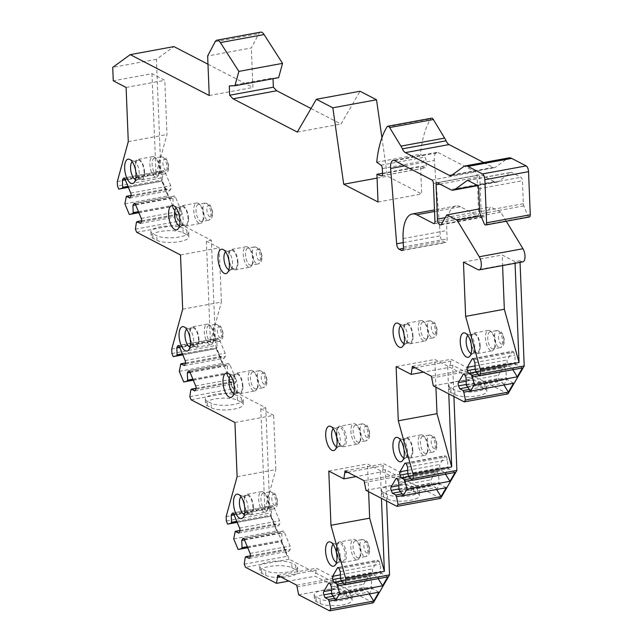 <?xml version="1.0" encoding="UTF-8"?>
<svg xmlns="http://www.w3.org/2000/svg" width="643" height="643" viewBox="0 0 643 643"><rect width="100%" height="100%" fill="white"/><g stroke="black" fill="none" stroke-linecap="round" stroke-linejoin="round"><path stroke-width="0.48" stroke-dasharray="3.21 2.41" d="M342.422 561.588A9.436 4.051 -100.4 0 0 345.034 554.539A9.436 4.051 -100.4 0 0 339.006 543.022A9.436 4.051 -100.4 0 0 336.402 550.07A9.436 4.051 -100.4 0 0 342.422 561.588L337.519 562.488A9.436 4.051 79.6 0 0 338.548 561.934A9.436 4.051 79.6 0 0 340.131 555.448A9.436 4.051 -100.4 0 0 335.26 544.082A9.436 4.051 -100.4 0 0 334.103 543.93A9.436 4.051 -100.4 0 0 333.146 544.42M337.519 562.488A9.436 4.051 79.6 0 1 336.45 562.368M360.184 556.525A8.713 3.737 79.6 0 1 358.633 557.867L365.513 556.605A8.713 3.737 79.6 0 1 359.951 545.971A8.713 3.737 -100.4 0 1 362.355 539.469L366.309 540.819C367.402 540.771 369.998 548.254 369.492 549.299C369.725 553.454 368.399 555.89 365.513 556.605A8.713 3.737 79.6 0 0 367.917 550.103A8.713 3.737 -100.4 0 0 362.355 539.469L355.483 540.731A8.713 3.737 -100.4 0 1 357.412 541.438A8.713 3.737 -100.4 0 1 361.036 551.364A8.713 3.737 79.6 0 1 360.184 556.525L359.292 558.204A10.409 4.461 79.6 0 0 360.305 552.04A10.409 4.461 -100.4 0 0 355.981 540.192A10.409 4.461 -100.4 0 0 353.666 539.348A10.409 4.461 -100.4 0 0 350.789 547.113A10.409 4.461 79.6 0 0 357.436 559.812L343.458 562.384A10.409 4.461 -100.4 0 0 346.336 554.612A10.409 4.461 -100.4 0 0 339.697 541.912A10.409 4.461 -100.4 0 0 336.819 549.685A10.409 4.461 -100.4 0 0 343.458 562.384C340.01 562.713 337.623 558.574 336.289 549.95C336.699 544.259 337.832 541.583 339.697 541.912L353.666 539.348M359.292 558.204A10.409 4.461 79.6 0 1 357.436 559.812M358.633 557.867A8.713 3.737 79.6 0 1 353.071 547.241A8.713 3.737 -100.4 0 1 355.483 540.731M342.542 445.912A9.436 4.051 -100.4 0 0 345.154 438.872A9.436 4.051 -100.4 0 0 339.134 427.354A9.436 4.051 -100.4 0 0 336.522 434.395A9.436 4.051 -100.4 0 0 342.542 445.912L337.639 446.821A9.436 4.051 79.6 0 0 338.668 446.258A9.436 4.051 79.6 0 0 340.251 439.772A9.436 4.051 -100.4 0 0 335.389 428.407A9.436 4.051 -100.4 0 0 334.231 428.254A9.436 4.051 -100.4 0 0 333.267 428.744M337.639 446.821A9.436 4.051 79.6 0 1 336.57 446.7M360.313 440.849A8.713 3.737 79.6 0 1 358.754 442.199L365.634 440.929A8.713 3.737 79.6 0 1 360.072 430.304A8.713 3.737 -100.4 0 1 362.483 423.793L366.43 425.144C367.523 425.103 370.127 432.578 369.612 433.623C369.846 437.779 368.519 440.214 365.634 440.929A8.713 3.737 79.6 0 0 368.045 434.427A8.713 3.737 -100.4 0 0 362.483 423.793L355.603 425.063A8.713 3.737 -100.4 0 1 357.532 425.77A8.713 3.737 -100.4 0 1 361.165 435.689A8.713 3.737 79.6 0 1 360.313 440.849L359.413 442.529A10.409 4.461 79.6 0 0 360.434 436.372A10.409 4.461 -100.4 0 0 356.101 424.517A10.409 4.461 -100.4 0 0 353.787 423.673A10.409 4.461 -100.4 0 0 350.909 431.445A10.409 4.461 79.6 0 0 357.556 444.136L343.579 446.708A10.409 4.461 -100.4 0 0 346.456 438.936A10.409 4.461 -100.4 0 0 339.817 426.245A10.409 4.461 -100.4 0 0 336.94 434.009A10.409 4.461 -100.4 0 0 343.579 446.708C340.131 447.038 337.744 442.898 336.418 434.282C336.819 428.584 337.953 425.907 339.817 426.245L353.787 423.673M359.413 442.529A10.409 4.461 79.6 0 1 357.556 444.136M358.754 442.199A8.713 3.737 79.6 0 1 353.192 431.566A8.713 3.737 -100.4 0 1 355.603 425.063M409.76 457.117A9.436 4.051 79.6 0 1 403.732 445.599A9.436 4.051 -100.4 0 1 406.344 438.55A9.436 4.051 -100.4 0 1 412.364 450.068A9.436 4.051 79.6 0 1 409.76 457.117L404.857 458.017A9.436 4.051 79.6 0 0 405.878 457.462A9.436 4.051 79.6 0 0 407.461 450.968A9.436 4.051 -100.4 0 0 402.598 439.611A9.436 4.051 -100.4 0 0 401.441 439.45A9.436 4.051 -100.4 0 0 400.485 439.949M404.857 458.017A9.436 4.051 79.6 0 1 403.78 457.896M412.806 450.301A10.409 4.461 -100.4 0 0 406.167 437.602A10.409 4.461 -100.4 0 0 403.29 445.366A10.409 4.461 79.6 0 0 409.929 458.065A10.409 4.461 79.6 0 0 412.806 450.301M427.523 452.045A8.713 3.737 79.6 0 1 425.963 453.395L432.843 452.133A8.713 3.737 79.6 0 1 427.282 441.5A8.713 3.737 -100.4 0 1 429.693 434.998L433.647 436.34C434.74 436.3 437.336 443.774 436.83 444.819C437.055 448.983 435.729 451.418 432.843 452.133A8.713 3.737 79.6 0 0 435.255 445.623A8.713 3.737 -100.4 0 0 429.693 434.998L422.813 436.259A8.713 3.737 -100.4 0 1 424.75 436.967A8.713 3.737 -100.4 0 1 428.375 446.893A8.713 3.737 79.6 0 1 427.523 452.045L426.622 453.725A10.409 4.461 79.6 0 0 427.643 447.568A10.409 4.461 -100.4 0 0 423.311 435.713A10.409 4.461 -100.4 0 0 421.004 434.869A10.409 4.461 -100.4 0 0 418.127 442.641A10.409 4.461 79.6 0 0 424.766 455.34L409.929 458.065M426.622 453.725A10.409 4.461 79.6 0 1 424.766 455.34M425.963 453.395A8.713 3.737 79.6 0 1 420.401 442.762A8.713 3.737 -100.4 0 1 422.813 436.259M409.937 342.832A9.436 4.051 79.6 0 1 403.908 331.314A9.436 4.051 -100.4 0 1 406.521 324.265A9.436 4.051 -100.4 0 1 412.549 335.783A9.436 4.051 79.6 0 1 409.937 342.832L405.034 343.732A9.436 4.051 79.6 0 0 406.063 343.177A9.436 4.051 79.6 0 0 407.646 336.683A9.436 4.051 -100.4 0 0 402.775 325.326A9.436 4.051 -100.4 0 0 401.618 325.173A9.436 4.051 -100.4 0 0 400.661 325.663M405.034 343.732A9.436 4.051 79.6 0 1 403.965 343.611M412.991 336.016A10.409 4.461 -100.4 0 0 406.344 323.316A10.409 4.461 -100.4 0 0 403.466 331.089A10.409 4.461 79.6 0 0 410.113 343.788A10.409 4.461 79.6 0 0 412.991 336.016M427.699 337.768A8.713 3.737 79.6 0 1 426.14 339.11L433.02 337.848A8.713 3.737 79.6 0 1 427.466 327.215A8.713 3.737 -100.4 0 1 429.87 320.712L433.824 322.063C434.917 322.014 437.513 329.489 437.007 330.542C437.24 334.698 435.906 337.133 433.02 337.848A8.713 3.737 79.6 0 0 435.432 331.346A8.713 3.737 -100.4 0 0 429.87 320.712L422.99 321.974A8.713 3.737 -100.4 0 1 424.927 322.682A8.713 3.737 -100.4 0 1 428.551 332.608A8.713 3.737 79.6 0 1 427.699 337.768L426.807 339.448A10.409 4.461 79.6 0 0 427.82 333.283A10.409 4.461 -100.4 0 0 423.488 321.436A10.409 4.461 -100.4 0 0 421.181 320.592A10.409 4.461 -100.4 0 0 418.304 328.356A10.409 4.461 79.6 0 0 424.943 341.055L410.113 343.788M426.807 339.448A10.409 4.461 79.6 0 1 424.943 341.055M426.14 339.11A8.713 3.737 79.6 0 1 420.586 328.485A8.713 3.737 -100.4 0 1 422.99 321.974M477.09 352.645A9.436 4.051 79.6 0 1 471.07 341.128A9.436 4.051 -100.4 0 1 473.674 334.079A9.436 4.051 -100.4 0 1 479.702 345.596A9.436 4.051 79.6 0 1 477.09 352.645L472.187 353.546A9.436 4.051 79.6 0 0 473.216 352.983A9.436 4.051 79.6 0 0 474.799 346.497A9.436 4.051 -100.4 0 0 469.937 335.132A9.436 4.051 -100.4 0 0 468.779 334.979A9.436 4.051 -100.4 0 0 467.815 335.477M472.187 353.546A9.436 4.051 79.6 0 1 471.118 353.425M480.144 345.821A10.409 4.461 -100.4 0 0 473.505 333.122A10.409 4.461 -100.4 0 0 470.628 340.894A10.409 4.461 79.6 0 0 477.267 353.594A10.409 4.461 79.6 0 0 480.144 345.821M494.853 347.574A8.713 3.737 79.6 0 1 493.302 348.924L500.182 347.654A8.713 3.737 79.6 0 1 494.62 337.028A8.713 3.737 -100.4 0 1 497.031 330.518L500.977 331.868C502.07 331.828 504.675 339.303 504.16 340.348C504.393 344.503 503.067 346.939 500.182 347.654A8.713 3.737 79.6 0 0 502.585 341.152A8.713 3.737 -100.4 0 0 497.031 330.518L490.151 331.788A8.713 3.737 -100.4 0 1 492.08 332.495A8.713 3.737 -100.4 0 1 495.705 342.422A8.713 3.737 79.6 0 1 494.853 347.574L493.961 349.253A10.409 4.461 79.6 0 0 494.981 343.097A10.409 4.461 -100.4 0 0 490.649 331.241A10.409 4.461 -100.4 0 0 488.334 330.398A10.409 4.461 -100.4 0 0 485.457 338.17A10.409 4.461 79.6 0 0 492.104 350.869L477.267 353.594M493.961 349.253A10.409 4.461 79.6 0 1 492.104 350.869M493.302 348.924A8.713 3.737 79.6 0 1 487.74 338.29A8.713 3.737 -100.4 0 1 490.151 331.788M250.336 513.91A9.436 4.051 79.6 0 1 244.308 502.392A9.436 4.051 -100.4 0 1 246.92 495.343A9.436 4.051 -100.4 0 1 252.948 506.861A9.436 4.051 79.6 0 1 250.336 513.91L245.433 514.81A9.436 4.051 79.6 0 0 246.462 514.255A9.436 4.051 79.6 0 0 248.045 507.761A9.436 4.051 -100.4 0 0 243.175 496.404A9.436 4.051 -100.4 0 0 242.017 496.243A9.436 4.051 -100.4 0 0 241.061 496.742M245.433 514.81A9.436 4.051 79.6 0 1 244.364 514.689M253.39 507.094A10.409 4.461 -100.4 0 0 246.743 494.395A10.409 4.461 -100.4 0 0 243.866 502.159A10.409 4.461 79.6 0 0 250.513 514.858A10.409 4.461 79.6 0 0 253.39 507.094M268.099 508.838A8.713 3.737 79.6 0 1 266.54 510.188L273.42 508.926A8.713 3.737 79.6 0 1 267.866 498.293A8.713 3.737 -100.4 0 1 270.269 491.791L274.223 493.133C275.317 493.093 277.913 500.567 277.406 501.612C277.639 505.776 276.305 508.211 273.42 508.926A8.713 3.737 79.6 0 0 275.831 502.416A8.713 3.737 -100.4 0 0 270.269 491.791L263.389 493.052A8.713 3.737 -100.4 0 1 265.326 493.76A8.713 3.737 -100.4 0 1 268.951 503.686A8.713 3.737 79.6 0 1 268.099 508.838L267.207 510.518A10.409 4.461 79.6 0 0 268.219 504.361A10.409 4.461 -100.4 0 0 263.887 492.506A10.409 4.461 -100.4 0 0 261.58 491.662A10.409 4.461 -100.4 0 0 258.703 499.434A10.409 4.461 79.6 0 0 265.342 512.133L250.513 514.858M267.207 510.518A10.409 4.461 79.6 0 1 265.342 512.133M266.54 510.188A8.713 3.737 79.6 0 1 260.986 499.555A8.713 3.737 -100.4 0 1 263.389 493.052M239.831 392.736A9.436 4.051 79.6 0 1 233.811 381.219A9.436 4.051 -100.4 0 1 236.415 374.17A9.436 4.051 -100.4 0 1 242.443 385.687A9.436 4.051 79.6 0 1 239.831 392.736L234.928 393.637A9.436 4.051 79.6 0 0 235.957 393.074A9.436 4.051 79.6 0 0 237.54 386.588A9.436 4.051 -100.4 0 0 232.67 375.223A9.436 4.051 -100.4 0 0 231.52 375.07A9.436 4.051 -100.4 0 0 230.556 375.568M234.928 393.637A9.436 4.051 79.6 0 1 233.859 393.516M242.885 385.913A10.409 4.461 -100.4 0 0 236.246 373.213A10.409 4.461 -100.4 0 0 233.369 380.986A10.409 4.461 79.6 0 0 240.008 393.685A10.409 4.461 79.6 0 0 242.885 385.913M257.594 387.665A8.713 3.737 79.6 0 1 256.043 389.015L262.923 387.745A8.713 3.737 79.6 0 1 257.361 377.119A8.713 3.737 -100.4 0 1 259.772 370.609L263.718 371.959C264.812 371.919 267.416 379.394 266.901 380.439C267.134 384.594 265.808 387.03 262.923 387.745A8.713 3.737 79.6 0 0 265.326 381.243A8.713 3.737 -100.4 0 0 259.772 370.609L252.892 371.879A8.713 3.737 -100.4 0 1 254.821 372.586A8.713 3.737 -100.4 0 1 258.446 382.513A8.713 3.737 79.6 0 1 257.594 387.665L256.702 389.345A10.409 4.461 79.6 0 0 257.722 383.188A10.409 4.461 -100.4 0 0 253.39 371.332A10.409 4.461 -100.4 0 0 251.075 370.489A10.409 4.461 -100.4 0 0 248.198 378.261A10.409 4.461 79.6 0 0 254.845 390.96L240.008 393.685M256.702 389.345A10.409 4.461 79.6 0 1 254.845 390.96M256.043 389.015A8.713 3.737 79.6 0 1 250.481 378.381A8.713 3.737 -100.4 0 1 252.892 371.879M195.922 346.392A9.436 4.051 79.6 0 1 189.894 334.874A9.436 4.051 -100.4 0 1 192.506 327.834A9.436 4.051 -100.4 0 1 198.526 339.343A9.436 4.051 79.6 0 1 195.922 346.392L191.019 347.292A9.436 4.051 79.6 0 0 192.048 346.738A9.436 4.051 79.6 0 0 193.631 340.251A9.436 4.051 -100.4 0 0 188.761 328.886A9.436 4.051 -100.4 0 0 187.603 328.734A9.436 4.051 -100.4 0 0 186.647 329.224M191.019 347.292A9.436 4.051 79.6 0 1 189.942 347.172M198.968 339.576A10.409 4.461 -100.4 0 0 192.329 326.877A10.409 4.461 -100.4 0 0 189.452 334.649A10.409 4.461 79.6 0 0 196.091 347.349A10.409 4.461 79.6 0 0 198.968 339.576M213.685 341.329A8.713 3.737 79.6 0 1 212.126 342.679L219.006 341.409A8.713 3.737 79.6 0 1 213.444 330.775A8.713 3.737 -100.4 0 1 215.855 324.273L219.81 325.623C220.903 325.575 223.499 333.058 222.992 334.103C223.217 338.258 221.891 340.694 219.006 341.409A8.713 3.737 79.6 0 0 221.417 334.907A8.713 3.737 -100.4 0 0 215.855 324.273L208.975 325.543A8.713 3.737 -100.4 0 1 210.912 326.242A8.713 3.737 -100.4 0 1 214.537 336.168A8.713 3.737 79.6 0 1 213.685 341.329L212.785 343.008A10.409 4.461 79.6 0 0 213.806 336.852A10.409 4.461 -100.4 0 0 209.473 324.996A10.409 4.461 -100.4 0 0 207.167 324.152A10.409 4.461 -100.4 0 0 204.289 331.917A10.409 4.461 79.6 0 0 210.928 344.616L196.091 347.349M212.785 343.008A10.409 4.461 79.6 0 1 210.928 344.616M212.126 342.679A8.713 3.737 79.6 0 1 206.564 332.045A8.713 3.737 -100.4 0 1 208.975 325.543M234.864 268.975A9.436 4.051 79.6 0 1 228.836 257.457A9.436 4.051 -100.4 0 1 231.448 250.408A9.436 4.051 -100.4 0 1 237.468 261.926A9.436 4.051 79.6 0 1 234.864 268.975L229.961 269.875A9.436 4.051 79.6 0 0 230.99 269.321A9.436 4.051 79.6 0 0 232.573 262.826A9.436 4.051 -100.4 0 0 227.702 251.469A9.436 4.051 -100.4 0 0 226.545 251.317A9.436 4.051 -100.4 0 0 225.589 251.807M229.961 269.875A9.436 4.051 79.6 0 1 228.884 269.755M237.918 262.159A10.409 4.461 -100.4 0 0 231.271 249.46A10.409 4.461 -100.4 0 0 228.394 257.232A10.409 4.461 79.6 0 0 235.041 269.923A10.409 4.461 79.6 0 0 237.918 262.159M252.627 263.911A8.713 3.737 79.6 0 1 251.067 265.254L257.947 263.992A8.713 3.737 79.6 0 1 252.386 253.358A8.713 3.737 -100.4 0 1 254.797 246.856L258.751 248.206C259.844 248.158 262.44 255.633 261.934 256.686C262.159 260.841 260.833 263.276 257.947 263.992A8.713 3.737 79.6 0 0 260.359 257.489A8.713 3.737 -100.4 0 0 254.797 246.856L247.917 248.118A8.713 3.737 -100.4 0 1 249.854 248.825A8.713 3.737 -100.4 0 1 253.479 258.751A8.713 3.737 79.6 0 1 252.627 263.911L251.726 265.591A10.409 4.461 79.6 0 0 252.747 259.426A10.409 4.461 -100.4 0 0 248.415 247.579A10.409 4.461 -100.4 0 0 246.108 246.735A10.409 4.461 -100.4 0 0 243.231 254.499A10.409 4.461 79.6 0 0 249.87 267.199L235.041 269.923M251.726 265.591A10.409 4.461 79.6 0 1 249.87 267.199M251.067 265.254A8.713 3.737 79.6 0 1 245.513 254.628A8.713 3.737 -100.4 0 1 247.917 248.118M185.417 225.219A9.436 4.051 79.6 0 1 179.397 213.701A9.436 4.051 -100.4 0 1 182.001 206.652A9.436 4.051 -100.4 0 1 188.029 218.17A9.436 4.051 79.6 0 1 185.417 225.219L180.514 226.119A9.436 4.051 79.6 0 0 181.543 225.564A9.436 4.051 79.6 0 0 183.126 219.07A9.436 4.051 -100.4 0 0 178.256 207.713A9.436 4.051 -100.4 0 0 177.098 207.552A9.436 4.051 -100.4 0 0 176.142 208.051M180.514 226.119A9.436 4.051 79.6 0 1 179.445 225.998M188.471 218.403A10.409 4.461 -100.4 0 0 181.824 205.704A10.409 4.461 -100.4 0 0 178.947 213.476A10.409 4.461 79.6 0 0 185.594 226.167A10.409 4.461 79.6 0 0 188.471 218.403M203.18 220.155A8.713 3.737 79.6 0 1 201.629 221.497L208.501 220.236A8.713 3.737 79.6 0 1 202.947 209.602A8.713 3.737 -100.4 0 1 205.35 203.1L209.305 204.45C210.398 204.402 212.994 211.877 212.487 212.929C212.72 217.085 211.394 219.52 208.501 220.236A8.713 3.737 79.6 0 0 210.912 213.733A8.713 3.737 -100.4 0 0 205.35 203.1L198.47 204.361A8.713 3.737 -100.4 0 1 200.407 205.069A8.713 3.737 -100.4 0 1 204.032 214.995A8.713 3.737 79.6 0 1 203.18 220.155L202.288 221.835A10.409 4.461 79.6 0 0 203.301 215.67A10.409 4.461 -100.4 0 0 198.976 203.815A10.409 4.461 -100.4 0 0 196.662 202.971A10.409 4.461 -100.4 0 0 193.784 210.743A10.409 4.461 79.6 0 0 200.423 223.442L185.594 226.167M202.288 221.835A10.409 4.461 79.6 0 1 200.423 223.442M201.629 221.497A8.713 3.737 79.6 0 1 196.067 210.872A8.713 3.737 -100.4 0 1 198.47 204.361M141.508 178.883A9.436 4.051 79.6 0 1 135.48 167.365A9.436 4.051 -100.4 0 1 138.092 160.316A9.436 4.051 -100.4 0 1 144.112 171.834A9.436 4.051 79.6 0 1 141.508 178.883L136.605 179.783A9.436 4.051 79.6 0 0 137.626 179.228A9.436 4.051 79.6 0 0 139.209 172.734A9.436 4.051 -100.4 0 0 134.347 161.369A9.436 4.051 -100.4 0 0 133.189 161.216A9.436 4.051 -100.4 0 0 132.233 161.714M136.605 179.783A9.436 4.051 79.6 0 1 135.528 179.662M144.554 172.059A10.409 4.461 -100.4 0 0 137.915 159.368A10.409 4.461 -100.4 0 0 135.038 167.132A10.409 4.461 79.6 0 0 141.677 179.831A10.409 4.461 79.6 0 0 144.554 172.059M159.271 173.811A8.713 3.737 79.6 0 1 157.712 175.161L164.592 173.899A8.713 3.737 79.6 0 1 159.03 163.266A8.713 3.737 -100.4 0 1 161.441 156.763L165.396 158.106C166.481 158.065 169.085 165.54 168.57 166.585C168.804 170.749 167.477 173.184 164.592 173.899A8.713 3.737 79.6 0 0 167.003 167.389A8.713 3.737 -100.4 0 0 161.441 156.763L154.561 158.025A8.713 3.737 -100.4 0 1 156.498 158.733A8.713 3.737 -100.4 0 1 160.123 168.659A8.713 3.737 79.6 0 1 159.271 173.811L158.371 175.491A10.409 4.461 79.6 0 0 159.392 169.334A10.409 4.461 -100.4 0 0 155.059 157.479A10.409 4.461 -100.4 0 0 152.753 156.635A10.409 4.461 -100.4 0 0 149.875 164.407A10.409 4.461 79.6 0 0 156.514 177.106L141.677 179.831M158.371 175.491A10.409 4.461 79.6 0 1 156.514 177.106M157.712 175.161A8.713 3.737 79.6 0 1 152.15 164.528A8.713 3.737 -100.4 0 1 154.561 158.025M434.547 211.475L460.372 206.724L477.419 215.55A2.902 1.246 -100.4 0 0 477.829 215.63A2.902 1.246 -100.4 0 0 478.633 213.46L477.106 175.451A2.902 1.246 -100.4 0 0 475.667 171.978L438.301 152.632A9.677 4.155 -100.4 0 0 436.927 152.383A9.677 4.155 -100.4 0 0 434.298 160.428L440.342 235.78A4.839 2.074 -100.4 0 0 442.714 241.157L445.117 242.395A4.839 2.074 79.6 0 0 445.808 242.524L402.116 250.561M460.372 206.724A32.914 14.114 -100.4 0 0 455.871 205.969A32.914 14.114 -100.4 0 0 446.772 230.564L447.118 238.899A4.839 2.074 79.6 0 1 445.808 242.524M381.926 137.715L387.399 176.206L421.712 193.969L420.602 166.288L425.111 167.807A2.902 1.246 -100.4 0 0 425.409 167.831A2.902 1.246 -100.4 0 0 426.213 165.661L426.004 160.565A2.902 1.246 -100.4 0 0 424.685 157.165L420.393 154.183A96.796 41.522 -100.4 0 1 430.722 118.81A4.839 2.074 -100.4 0 1 431.509 118.199M311.003 108.506L340.999 124.035L360.056 91.242M278.62 77.682L272.994 77.932L273.026 78.711M260.584 32.15A9.677 4.155 -100.4 0 0 258.848 33.669L251.325 47.952L207.641 55.981M207.97 64.22L252.916 87.488L251.325 47.952M373.318 602.812L289.205 559.257L270.004 513.01L265.776 407.791L234.791 391.748L215.59 345.5L211.362 240.281L180.37 224.23L161.176 177.982L156.41 59.325L173.931 46.593M440.656 498.341L385.318 469.687L386.572 500.993M507.994 393.87L452.648 365.216L453.91 396.522M522.847 261.854A7.74 3.319 -100.4 0 1 521.746 261.653L519.986 260.736L520.05 262.368M529.478 216.948A2.902 1.246 79.6 0 1 529.06 216.876L528.723 216.699A2.902 1.246 79.6 0 1 527.75 215.397L523.796 205.873A2.902 1.246 79.6 0 1 523.33 203.702L522.405 180.747A2.902 1.246 -100.4 0 0 520.967 177.283L511.587 172.42A2.902 1.246 -100.4 0 0 511.169 172.348A2.902 1.246 -100.4 0 0 510.936 172.453L498.606 181.406A19.362 8.303 79.6 0 1 497.039 182.098A19.362 8.303 79.6 0 1 494.282 181.599L480.98 174.711A2.902 1.246 -100.4 0 0 480.57 174.639A2.902 1.246 -100.4 0 0 479.766 176.801L481.141 211.041A4.839 2.074 -100.4 0 0 484.227 216.948A4.839 2.074 -100.4 0 0 485.047 216.273L490.521 206.861L500.776 212.174L506.266 221.216M483.705 162.526L493.141 167.413A9.677 4.155 -100.4 0 0 494.523 167.662A9.677 4.155 -100.4 0 0 495.303 167.317L507.327 158.58A19.362 8.303 79.6 0 1 508.902 157.889M376.71 162.213L420.393 154.183M382.505 173.288L420.602 166.288M378.028 202.006L421.712 193.969M377.063 178.103L387.399 176.206M297.315 132.072L340.999 124.035M229.31 85.969L272.994 77.932M209.232 95.526L252.916 87.488M156.41 59.325L112.726 67.354M151.957 73.68L156.008 174.454L166.979 134.532L164.801 80.327L151.957 73.68L113.264 80.801M117.307 181.567L156.008 174.454M161.176 177.982L117.492 186.02M126.1 87.448L164.801 80.327M128.278 141.653L166.979 134.532M124.879 203.823L167.879 195.914L161.771 181.205L128.367 187.346M138.888 212.696L172.292 206.548L178.4 221.264L172.621 206.266L172.292 206.548M135.4 229.173L178.4 221.264M136.686 232.268L180.37 224.23M167.879 195.914L162.1 180.916L161.771 181.205M125.843 197.264L165.83 189.91L166.408 188.921L169.848 190.706L170.853 188.978A2.419 1.037 -100.4 0 0 170.725 185.706L164.954 171.802A2.419 1.037 -100.4 0 0 163.796 170.66A2.419 1.037 -100.4 0 0 163.386 170.99L162.382 172.718L162.671 179.927L162.1 180.916L128.278 187.137M127.933 186.317L162.671 179.927M125.136 179.574L162.382 172.718M129.862 198.06L169.848 190.706M131.116 195.416L166.408 188.921M138.8 212.487L172.621 206.266L173.192 205.278L172.903 198.068L173.907 196.34A2.419 1.037 -100.4 0 1 174.317 196.002L134.331 203.357M136.364 222.615L176.351 215.26L176.929 214.272L180.37 216.056L181.374 214.328A2.419 1.037 -100.4 0 0 181.246 211.049L175.475 197.152A2.419 1.037 -100.4 0 0 174.317 196.002M138.454 211.668L173.192 205.278M135.657 204.916L172.903 198.068M140.383 223.41L180.37 216.056M141.637 220.758L176.929 214.272M180.514 254.958L219.215 247.844L206.379 241.197L211.362 240.281M187.049 234.808A16.943 4.831 177.7 0 1 188.921 236.897A16.943 4.831 177.7 0 1 176.078 242.122A16.943 4.831 177.7 0 1 156.948 240.345L152.97 238.28A16.943 4.831 177.7 0 1 151.089 236.198A16.943 4.831 177.7 0 1 163.933 230.974A16.943 4.831 177.7 0 1 183.062 232.75L187.049 234.808L186.864 230.178A16.943 4.831 177.7 0 1 188.737 232.26A16.943 4.831 177.7 0 1 175.893 237.484A16.943 4.831 177.7 0 1 156.763 235.708L152.777 233.65A16.943 4.831 177.7 0 1 150.904 231.56A16.943 4.831 177.7 0 1 163.748 226.336A16.943 4.831 177.7 0 1 182.877 228.112L186.864 230.178M182.692 309.195L221.393 302.073L219.215 247.844M171.729 349.109L210.422 341.988L221.393 302.073M206.379 241.197L210.422 341.988M171.906 353.529L215.59 345.5M179.293 371.341L222.293 363.432L216.185 348.723L182.781 354.864M193.302 380.206L226.706 374.065L232.814 388.774L227.035 373.776L226.706 374.065M189.814 396.683L232.814 388.774M191.1 399.777L234.791 391.748M222.293 363.432L220.252 357.428L216.514 348.434L216.185 348.723M180.257 364.782L220.252 357.428L220.822 356.439L224.262 358.223L225.267 356.495A2.419 1.037 -100.4 0 0 225.138 353.216L219.367 339.319A2.419 1.037 -100.4 0 0 218.21 338.17A2.419 1.037 -100.4 0 0 217.8 338.507L216.795 340.235L217.085 347.445L216.514 348.434L182.692 354.655M182.355 353.835L217.085 347.445M179.55 347.083L216.795 340.235M184.276 365.578L224.262 358.223M185.53 362.925L220.822 356.439M193.213 379.997L227.035 373.776L227.606 372.787L227.317 365.578L228.321 363.85A2.419 1.037 -100.4 0 1 228.731 363.52L188.745 370.874M190.778 390.124L230.765 382.77L231.343 381.781L234.783 383.566L235.788 381.838A2.419 1.037 -100.4 0 0 235.659 378.566L229.889 364.661A2.419 1.037 -100.4 0 0 228.731 363.52M192.876 379.177L227.606 372.787M190.071 372.434L227.317 365.578M194.797 390.92L234.783 383.566M196.051 388.276L231.343 381.781M234.928 422.475L273.629 415.362L260.793 408.707L265.776 407.791M241.463 402.325A16.943 4.831 177.7 0 1 243.343 404.415A16.943 4.831 177.7 0 1 230.491 409.631A16.943 4.831 177.7 0 1 211.362 407.863L207.384 405.797A16.943 4.831 177.7 0 1 205.503 403.708A16.943 4.831 177.7 0 1 218.347 398.491A16.943 4.831 177.7 0 1 237.476 400.259L241.463 402.325L241.278 397.687A16.943 4.831 177.7 0 1 243.15 399.777A16.943 4.831 177.7 0 1 230.307 404.994A16.943 4.831 177.7 0 1 211.177 403.225L207.199 401.16A16.943 4.831 177.7 0 1 205.318 399.07A16.943 4.831 177.7 0 1 218.162 393.854A16.943 4.831 177.7 0 1 237.291 395.622L241.278 397.687M237.106 476.704L275.807 469.591L273.629 415.362M226.143 516.618L264.836 509.505L275.807 469.591M260.793 408.707L264.836 509.505M226.32 521.047L270.004 513.01M233.714 538.85L276.707 530.949L270.599 516.233L237.195 522.373M247.716 547.723L281.12 541.583L287.228 556.291L285.187 550.287L281.449 541.293L281.12 541.583M244.236 564.2L287.228 556.291M289.205 559.257L245.522 567.295M276.707 530.949L274.665 524.937L270.928 515.943L270.599 516.233M234.671 532.291L274.665 524.937L275.236 523.949L278.676 525.733L279.681 524.005A2.419 1.037 -100.4 0 0 279.552 520.734L273.781 506.829A2.419 1.037 -100.4 0 0 272.624 505.687A2.419 1.037 -100.4 0 0 272.214 506.025L271.217 507.745L271.507 514.955L270.928 515.943L237.106 522.164M236.769 521.344L271.507 514.955M233.964 514.601L271.217 507.745M238.69 533.087L278.676 525.733M239.943 530.443L275.236 523.949M247.627 547.514L281.449 541.293L282.028 540.305L281.738 533.095L282.735 531.367A2.419 1.037 -100.4 0 1 283.145 531.03L243.158 538.384M245.192 557.642L285.187 550.287L285.757 549.299L289.197 551.083L290.202 549.355A2.419 1.037 -100.4 0 0 290.073 546.076L284.302 532.179A2.419 1.037 -100.4 0 0 283.145 531.03M247.29 546.695L282.028 540.305M244.485 539.943L281.738 533.095M249.211 558.437L289.197 551.083M250.465 555.785L285.757 549.299M298.649 594.807L337.342 587.686L315.207 576.224L288.803 581.079M350.339 598.038A16.943 4.831 177.7 0 1 352.211 600.12A16.943 4.831 177.7 0 1 339.367 605.344A16.943 4.831 177.7 0 1 320.238 603.568L316.252 601.51A16.943 4.831 177.7 0 1 314.379 599.421A16.943 4.831 177.7 0 1 327.223 594.196A16.943 4.831 177.7 0 1 346.352 595.973L350.339 598.038L350.146 593.401A16.943 4.831 177.7 0 1 352.026 595.49A16.943 4.831 177.7 0 1 339.183 600.707A16.943 4.831 177.7 0 1 320.053 598.938L316.067 596.873A16.943 4.831 177.7 0 1 314.186 594.783A16.943 4.831 177.7 0 1 327.038 589.567A16.943 4.831 177.7 0 1 346.167 591.335L350.146 593.401M295.876 569.835A16.943 4.831 177.7 0 1 297.757 571.924A16.943 4.831 177.7 0 1 284.913 577.149A16.943 4.831 177.7 0 1 265.784 575.372L261.797 573.307A16.943 4.831 177.7 0 1 259.917 571.225A16.943 4.831 177.7 0 1 272.769 566.001A16.943 4.831 177.7 0 1 291.898 567.777L295.876 569.835L295.692 565.205A16.943 4.831 177.7 0 1 297.572 567.295A16.943 4.831 177.7 0 1 284.72 572.511A16.943 4.831 177.7 0 1 265.591 570.735L261.613 568.677A16.943 4.831 177.7 0 1 259.732 566.587A16.943 4.831 177.7 0 1 272.576 561.371A16.943 4.831 177.7 0 1 291.705 563.139L295.692 565.205M337.342 587.686L335.437 578.081L316.404 568.219L315.207 576.224M280.364 576.715L316.477 570.076M277.704 575.34L316.404 568.219M296.744 585.194L335.437 578.081M296.817 587.035L335.517 579.922M378.88 592.195L372.321 588.345L369.283 593.955M332.335 595.699L372.321 588.345L371.646 586.705L371.349 579.496L370.167 576.634A2.419 1.037 -100.4 0 0 369.01 575.485A2.419 1.037 -100.4 0 0 368.6 575.823L363.729 584.214A2.419 1.037 -100.4 0 0 363.858 587.493L365.047 590.354L368.487 592.131L369.17 593.77L335.734 599.919M334.497 598.384L368.487 592.131M332.801 596.278L365.047 590.354M331.362 586.85L371.349 579.496M331.651 594.06L371.646 586.705M344.624 584.624L378.172 578.66M387.769 576.9L381.211 573.05L378.052 578.475L377.377 576.835L373.937 575.059L372.747 572.198A2.419 1.037 -100.4 0 1 372.61 568.918L377.489 560.527A2.419 1.037 -100.4 0 1 377.899 560.19L337.913 567.544M341.224 580.404L381.211 573.05L380.527 571.41L380.238 564.2L379.057 561.339A2.419 1.037 -100.4 0 0 377.899 560.19M343.386 583.088L377.377 576.835M341.69 580.983L373.937 575.059M340.251 571.555L380.238 564.2M340.541 578.764L380.527 571.41M385.318 469.687L380.326 470.604L381.444 498.333M368.6 491.686L367.491 463.957L380.326 470.604M328.79 471.07L367.491 463.957M365.98 490.328L404.68 483.214L382.545 471.753L356.142 476.608M417.669 493.559A16.943 4.831 177.7 0 1 419.549 495.649A16.943 4.831 177.7 0 1 406.697 500.865A16.943 4.831 177.7 0 1 387.568 499.097L383.59 497.031A16.943 4.831 177.7 0 1 381.709 494.941A16.943 4.831 177.7 0 1 394.553 489.725A16.943 4.831 177.7 0 1 413.682 491.493L417.669 493.559L417.484 488.921A16.943 4.831 177.7 0 1 419.357 491.011A16.943 4.831 177.7 0 1 406.513 496.235A16.943 4.831 177.7 0 1 387.383 494.459L383.397 492.393A16.943 4.831 177.7 0 1 381.524 490.312A16.943 4.831 177.7 0 1 394.368 485.087A16.943 4.831 177.7 0 1 413.497 486.864L417.484 488.921M404.68 483.214L402.775 473.602L383.734 463.74L382.545 471.753M347.702 472.235L383.815 465.596M345.042 470.861L383.734 463.74M364.075 480.715L402.775 473.602M364.147 482.571L402.848 475.45M446.21 487.724L439.659 483.866L436.621 489.484M399.665 491.22L439.659 483.866L438.976 482.234L438.687 475.024L437.497 472.163A2.419 1.037 -100.4 0 0 436.348 471.014A2.419 1.037 -100.4 0 0 435.938 471.351L431.059 479.742A2.419 1.037 -100.4 0 0 431.188 483.014L432.377 485.875L435.825 487.659L436.501 489.299L403.065 495.448M401.835 493.912L435.825 487.659M400.139 491.807L432.377 485.875M398.7 482.379L438.687 475.024M398.99 489.588L438.976 482.234M411.954 480.152L445.511 474.188M455.099 472.428L448.541 468.57L445.39 474.004L444.715 472.364L441.267 470.58L440.077 467.718A2.419 1.037 -100.4 0 1 439.949 464.439L444.819 456.056A2.419 1.037 -100.4 0 1 445.237 455.718L405.243 463.073M408.554 475.924L448.541 468.57L447.866 466.939L447.576 459.729L446.387 456.868A2.419 1.037 -100.4 0 0 445.237 455.718M410.724 478.617L444.715 472.364M409.028 476.511L441.267 470.58M407.59 467.083L447.576 459.729M407.879 474.293L447.866 466.939M452.648 365.216L447.665 366.132L448.774 393.862M447.665 366.132L434.821 359.485L435.938 387.215M396.128 366.598L434.821 359.485M433.31 385.856L472.01 378.735L449.875 367.282L423.472 372.136M485.007 389.087A16.943 4.831 177.7 0 1 486.88 391.177A16.943 4.831 177.7 0 1 474.036 396.393A16.943 4.831 177.7 0 1 454.906 394.625L450.92 392.56A16.943 4.831 177.7 0 1 449.047 390.47A16.943 4.831 177.7 0 1 461.891 385.253A16.943 4.831 177.7 0 1 481.02 387.022L485.007 389.087L484.822 384.45A16.943 4.831 177.7 0 1 486.695 386.539A16.943 4.831 177.7 0 1 473.851 391.756A16.943 4.831 177.7 0 1 454.722 389.988L450.735 387.922A16.943 4.831 177.7 0 1 448.862 385.832A16.943 4.831 177.7 0 1 461.706 380.616A16.943 4.831 177.7 0 1 480.835 382.384L484.822 384.45M472.01 378.735L470.105 369.13L451.073 359.276L449.875 367.282M415.032 367.764L451.145 361.125M412.372 366.389L451.073 359.276M431.413 376.243L470.105 369.13M431.485 378.1L470.186 370.987M513.548 383.244L506.989 379.394L503.951 385.012M467.003 386.748L506.989 379.394L506.314 377.762L506.025 370.545L504.835 367.683A2.419 1.037 -100.4 0 0 503.678 366.542A2.419 1.037 -100.4 0 0 503.268 366.88L498.397 375.263A2.419 1.037 -100.4 0 0 498.526 378.542L499.715 381.403L503.156 383.188L503.839 384.819L470.403 390.968M469.165 389.441L503.156 383.188M467.469 387.335L499.715 381.403M466.03 377.899L506.025 370.545M466.32 385.117L506.314 377.762M479.292 375.673L512.841 369.717M522.438 367.949L515.879 364.099L512.728 369.524L512.045 367.892L508.605 366.108L507.415 363.247A2.419 1.037 -100.4 0 1 507.287 359.967L512.158 351.584A2.419 1.037 -100.4 0 1 512.567 351.247L472.581 358.601M475.892 371.453L515.879 364.099L515.204 362.467L514.914 355.249L513.725 352.388A2.419 1.037 -100.4 0 0 512.567 351.247M478.054 374.146L512.045 367.892M476.359 372.04L508.605 366.108M474.92 362.604L514.914 355.249M475.209 369.821L515.204 362.467M519.986 260.736L514.995 261.661L515.059 263.284M514.995 261.661L502.159 255.006L502.585 265.583M463.458 262.127L502.159 255.006M480.908 215.831L500.776 212.174M479.525 208.887L490.521 206.861M369.17 548.937A5.811 2.492 79.6 0 1 366.735 553.125A5.811 2.492 79.6 0 1 363.858 546.188A5.811 2.492 -100.4 0 1 366.293 542.001A5.811 2.492 -100.4 0 1 369.17 548.937M369.291 433.261A5.811 2.492 79.6 0 1 366.864 437.449A5.811 2.492 79.6 0 1 363.978 430.513A5.811 2.492 -100.4 0 1 366.414 426.325A5.811 2.492 -100.4 0 1 369.291 433.261M436.509 444.466A5.811 2.492 79.6 0 1 434.073 448.653A5.811 2.492 79.6 0 1 431.196 441.717A5.811 2.492 -100.4 0 1 433.623 437.529A5.811 2.492 -100.4 0 1 436.509 444.466M436.685 330.18A5.811 2.492 79.6 0 1 434.25 334.368A5.811 2.492 79.6 0 1 431.373 327.432A5.811 2.492 -100.4 0 1 433.808 323.244A5.811 2.492 -100.4 0 1 436.685 330.18M503.839 339.994A5.811 2.492 79.6 0 1 501.403 344.174A5.811 2.492 79.6 0 1 498.526 337.237A5.811 2.492 -100.4 0 1 500.961 333.05A5.811 2.492 -100.4 0 1 503.839 339.994M277.085 501.259A5.811 2.492 79.6 0 1 274.649 505.446A5.811 2.492 79.6 0 1 271.772 498.51A5.811 2.492 -100.4 0 1 274.207 494.322A5.811 2.492 -100.4 0 1 277.085 501.259M266.58 380.085A5.811 2.492 79.6 0 1 264.144 384.265A5.811 2.492 79.6 0 1 261.267 377.328A5.811 2.492 -100.4 0 1 263.702 373.141A5.811 2.492 -100.4 0 1 266.58 380.085M222.671 333.741A5.811 2.492 79.6 0 1 220.236 337.929A5.811 2.492 79.6 0 1 217.358 330.992A5.811 2.492 -100.4 0 1 219.785 326.805A5.811 2.492 -100.4 0 1 222.671 333.741M261.613 256.324A5.811 2.492 79.6 0 1 259.177 260.511A5.811 2.492 79.6 0 1 256.3 253.575A5.811 2.492 -100.4 0 1 258.727 249.388A5.811 2.492 -100.4 0 1 261.613 256.324M212.166 212.568A5.811 2.492 79.6 0 1 209.731 216.755A5.811 2.492 79.6 0 1 206.853 209.819A5.811 2.492 -100.4 0 1 209.288 205.631A5.811 2.492 -100.4 0 1 212.166 212.568M168.249 166.232A5.811 2.492 79.6 0 1 165.822 170.419A5.811 2.492 79.6 0 1 162.936 163.475A5.811 2.492 -100.4 0 1 165.372 159.295A5.811 2.492 -100.4 0 1 168.249 166.232M434.949 221.489L478.633 213.46M433.422 183.488L477.106 175.451M434.507 223.442L477.419 215.55M403.089 238.601L446.772 230.564M403.434 246.928L447.118 238.899M402.719 250.191L445.117 242.395M380.994 165.203L424.685 157.165M382.32 168.595L426.004 160.565M382.521 173.698L426.213 165.661M381.99 175.74L425.111 167.807M215.164 41.707L258.848 33.669M124.316 178.175L163.386 170.99M124.967 179.156L164.954 171.802M130.73 193.061L170.725 185.706M130.867 196.332L170.853 188.978M134.837 203.526L173.907 196.34M135.488 204.506L175.475 197.152M141.251 218.403L181.246 211.049M141.388 221.682L181.374 214.328M178.73 345.693L217.8 338.507M179.381 346.673L219.367 339.319M185.152 360.57L225.138 353.216M185.28 363.85L225.267 356.495M189.251 371.035L228.321 363.85M189.902 372.016L229.889 364.661M195.673 385.913L235.659 378.566M195.802 389.192L235.788 381.838M233.144 513.21L272.214 506.025M233.795 514.183L273.781 506.829M239.566 528.088L279.552 520.734M239.694 531.359L279.681 524.005M243.665 538.553L282.735 531.367M244.316 539.533L284.302 532.179M250.087 553.43L290.073 546.076M250.215 556.709L290.202 549.355M320.238 603.568L320.053 598.938M346.352 595.973L346.167 591.335M316.252 601.51L316.067 596.873M265.784 575.372L265.591 570.735M291.898 567.777L291.705 563.139M261.797 573.307L261.613 568.677M331.627 593.417L363.858 587.493M331.499 590.137L363.729 584.214M329.521 583.008L368.6 575.823M330.172 583.989L370.167 576.634M340.517 578.121L372.747 572.198M340.388 574.842L372.61 568.918M338.411 567.713L377.489 560.527M339.062 568.693L379.057 561.339M387.568 499.097L387.383 494.459M413.682 491.493L413.497 486.864M383.59 497.031L383.397 492.393M398.965 488.945L431.188 483.014M398.829 485.666L431.059 479.742M396.86 478.537L435.938 471.351M397.511 479.517L437.497 472.163M407.855 473.65L440.077 467.718M407.718 470.371L439.949 464.439M405.749 463.241L444.819 456.056M406.4 464.222L446.387 456.868M454.906 394.625L454.722 389.988M481.02 387.022L480.835 382.384M450.92 392.56L450.735 387.922M466.296 384.466L498.526 378.542M466.167 381.195L498.397 375.263M464.198 374.065L503.268 366.88M464.849 375.038L504.835 367.683M475.185 369.17L507.415 363.247M475.056 365.899L507.287 359.967M473.087 358.77L512.158 351.584M473.738 359.742L513.725 352.388M521.746 261.653L478.062 269.69M441.363 224.311L485.047 216.273M445.237 217.639L481.141 211.041M439.957 184.123L479.766 176.801M437.296 182.749L480.98 174.711M494.282 181.599L450.598 189.629M498.606 181.406L477.299 185.329M467.742 180.394L510.936 172.453M467.895 180.458L511.587 172.42M477.283 185.321L520.967 177.283M478.722 188.785L522.405 180.747M523.33 203.702L479.646 211.74M523.796 205.873L480.112 213.902M527.75 215.397L484.066 223.434M528.723 216.699L485.039 224.737M485.377 224.905L529.06 216.876M507.327 158.58L463.643 166.617M451.619 175.354L495.303 167.317M452.174 174.944L493.141 167.413M387.038 126.848L430.722 118.81M211.362 407.863L211.177 403.225M237.476 400.259L237.291 395.622M207.384 405.797L207.199 401.16M156.948 240.345L156.763 235.708M183.062 232.75L182.877 228.112M152.97 238.28L152.777 233.65M431.983 180.016L475.667 171.978M394.617 160.67L438.301 152.632M404.672 165.878L434.298 160.428M403.257 242.604L440.342 235.78M403.394 248.383L442.714 241.157M335.26 544.082L330.534 542.057M338.548 561.934L334.85 565.51M339.006 543.022L334.103 543.93M357.412 541.438L355.981 540.192M335.389 428.407L330.655 426.381M338.668 446.258L334.971 449.835M339.134 427.354L334.231 428.254M357.532 425.77L356.101 424.517M402.598 439.611L397.864 437.586M405.878 457.462L402.18 461.039M406.344 438.55L401.441 439.45M421.004 434.869L406.167 437.602M424.75 436.967L423.311 435.713M402.775 325.326L398.049 323.3M406.063 343.177L402.357 346.754M406.521 324.265L401.618 325.173M421.181 320.592L406.344 323.316M424.927 322.682L423.488 321.436M469.937 335.132L465.202 333.106M473.216 352.983L469.519 356.56M473.674 334.079L468.779 334.979M488.334 330.398L473.505 333.122M492.08 332.495L490.649 331.241M243.175 496.404L238.449 494.371M246.462 514.255L242.757 517.832M246.92 495.343L242.017 496.243M261.58 491.662L246.743 494.395M265.326 493.76L263.887 492.506M232.67 375.223L227.944 373.197M235.957 393.074L232.26 396.651M236.415 374.17L231.52 375.07M251.075 370.489L236.246 373.213M254.821 372.586L253.39 371.332M188.761 328.886L184.027 326.861M192.048 346.738L188.343 350.314M192.506 327.834L187.603 328.734M207.167 324.152L192.329 326.877M210.912 326.242L209.473 324.996M227.702 251.469L222.976 249.444M230.99 269.321L227.284 272.897M231.448 250.408L226.545 251.317M246.108 246.735L231.271 249.46M249.854 248.825L248.415 247.579M178.256 207.713L173.53 205.688M181.543 225.564L177.838 229.141M182.001 206.652L177.098 207.552M196.662 202.971L181.824 205.704M200.407 205.069L198.976 203.815M134.347 161.369L129.613 159.343M137.626 179.228L133.929 182.805M138.092 160.316L133.189 161.216M152.753 156.635L137.915 159.368M156.498 158.733L155.059 157.479M434.146 223.66L477.829 215.63M455.871 205.969L434.483 209.907M381.725 175.869L425.409 167.831M163.796 170.66L123.81 178.015M218.21 338.17L178.224 345.524M272.624 505.687L232.637 513.042M352.026 595.49L352.211 600.12M314.186 594.783L314.379 599.421M297.572 567.295L297.757 571.924M259.732 566.587L259.917 571.225M369.01 575.485L329.023 582.839M419.357 491.011L419.549 495.649M381.524 490.312L381.709 494.941M436.348 471.014L396.353 478.368M486.695 386.539L486.88 391.177M448.862 385.832L449.047 390.47M503.678 366.542L463.691 373.896M440.543 224.978L484.227 216.948M436.878 182.668L480.57 174.639M497.039 182.098L477.693 185.658M467.485 180.386L511.169 172.348M450.831 175.7L494.523 167.662M243.15 399.777L243.343 404.415M205.318 399.07L205.503 403.708M188.737 232.26L188.921 236.897M150.904 231.56L151.089 236.198M436.927 152.383L393.235 160.42"/><path stroke-width="0.96" d="M506.266 221.216L522.968 248.72A7.74 3.319 -100.4 0 1 525.001 256.814A7.74 3.319 -100.4 0 1 522.847 261.854L479.164 269.883A7.74 3.319 -100.4 0 1 478.062 269.69L463.458 262.127L465.636 316.356L480.345 369.612L480.522 373.993L479.437 375.858L475.892 371.453L475.209 369.821L474.92 362.604L473.738 359.742A2.419 1.037 -100.4 0 0 472.581 358.601A2.419 1.037 -100.4 0 0 472.171 358.939L467.292 367.322A2.419 1.037 -100.4 0 0 467.429 370.601L468.61 373.462L472.058 375.247L474.277 384.739L470.547 391.153L466.32 385.117L466.03 377.899L464.849 375.038A2.419 1.037 -100.4 0 0 463.691 373.896A2.419 1.037 -100.4 0 0 463.281 374.234L458.403 382.617A2.419 1.037 -100.4 0 0 458.539 385.896L459.729 388.758L463.169 390.542L463.844 392.174L465.387 400.034L464.302 401.899L433.31 385.856L431.413 376.243L412.372 366.389L411.182 374.395L396.128 366.598L398.298 420.795L413.015 474.012L413.192 478.464L412.107 480.329L408.554 475.924L407.879 474.293L407.59 467.083L406.4 464.222A2.419 1.037 -100.4 0 0 405.243 463.073A2.419 1.037 -100.4 0 0 404.833 463.41L399.962 471.793A2.419 1.037 -100.4 0 0 400.091 475.073L401.28 477.934L404.72 479.718L406.947 489.21L403.217 495.632L398.99 489.588L398.7 482.379L397.511 479.517A2.419 1.037 -100.4 0 0 396.353 478.368A2.419 1.037 -100.4 0 0 395.943 478.705L391.073 487.089A2.419 1.037 -100.4 0 0 391.201 490.368L392.391 493.229L395.831 495.014L396.514 496.653L398.057 504.506L396.972 506.379L365.98 490.328L364.075 480.715L345.042 470.861L343.844 478.866L328.79 471.07L330.968 525.275L345.677 578.491L345.854 582.936L344.769 584.808L341.224 580.404L340.541 578.764L340.251 571.555L339.062 568.693A2.419 1.037 -100.4 0 0 337.913 567.544A2.419 1.037 -100.4 0 0 337.503 567.882L332.624 576.273A2.419 1.037 -100.4 0 0 332.761 579.552L333.942 582.413L337.39 584.19L339.608 593.682L335.879 600.104L331.651 594.06L331.362 586.85L330.172 583.989A2.419 1.037 -100.4 0 0 329.023 582.839A2.419 1.037 -100.4 0 0 328.613 583.177L323.734 591.568A2.419 1.037 -100.4 0 0 323.871 594.847L325.053 597.709L328.501 599.485L329.176 601.125L330.719 608.977L329.634 610.85L298.649 594.807L296.744 585.194L277.704 575.34L276.506 583.346L245.522 567.295L244.236 564.2L245.192 557.642L245.771 556.653L249.211 558.437L250.215 556.709A2.419 1.037 -100.4 0 0 250.087 553.43L244.316 539.533A2.419 1.037 -100.4 0 0 243.158 538.384A2.419 1.037 -100.4 0 0 242.749 538.721L241.744 540.45L242.033 547.659L241.463 548.648L238.127 549.484L233.714 538.85L235.25 531.303L238.69 533.087L239.694 531.359A2.419 1.037 -100.4 0 0 239.566 528.088L233.795 514.183A2.419 1.037 -100.4 0 0 232.637 513.042A2.419 1.037 -100.4 0 0 232.227 513.371L231.223 515.099L231.512 522.309L230.941 523.298L227.606 524.141L226.32 521.047L226.143 516.618L237.106 476.704L234.928 422.475L191.1 399.777L189.814 396.683L190.778 390.124L191.357 389.136L194.797 390.92L195.802 389.192A2.419 1.037 -100.4 0 0 195.673 385.913L189.902 372.016A2.419 1.037 -100.4 0 0 188.745 370.874A2.419 1.037 -100.4 0 0 188.335 371.204L187.33 372.932L187.619 380.142L187.049 381.13L183.713 381.974L179.293 371.341L180.836 363.793L184.276 365.578L185.28 363.85A2.419 1.037 -100.4 0 0 185.152 360.57L179.381 346.673A2.419 1.037 -100.4 0 0 178.224 345.524A2.419 1.037 -100.4 0 0 177.814 345.862L176.809 347.59L177.098 354.799L176.528 355.788L173.192 356.624L171.906 353.529L171.729 349.109L182.692 309.195L180.514 254.958L136.686 232.268L135.4 229.173L136.364 222.615L136.935 221.626L140.383 223.41L141.388 221.682A2.419 1.037 -100.4 0 0 141.251 218.403L135.488 204.506A2.419 1.037 -100.4 0 0 134.331 203.357A2.419 1.037 -100.4 0 0 133.921 203.694L132.916 205.422L133.205 212.632L132.635 213.621L129.291 214.457L124.879 203.823L126.414 196.276L129.862 198.06L130.867 196.332A2.419 1.037 -100.4 0 0 130.73 193.061L124.967 179.156A2.419 1.037 -100.4 0 0 123.81 178.015A2.419 1.037 -100.4 0 0 123.4 178.344L122.395 180.072L122.684 187.282L122.114 188.27L118.77 189.114L117.492 186.02L117.307 181.567L128.278 141.653L126.1 87.448L113.264 80.801L112.726 67.354L130.248 54.631L209.232 95.526L207.641 55.981L215.164 41.707A9.677 4.155 -100.4 0 1 216.9 40.188A9.677 4.155 -100.4 0 1 220.396 42.591L238.866 71.397L234.928 85.72L229.31 85.969L229.68 95.236L233.055 98.805L297.315 132.072L316.372 99.279L332.841 107.799L343.716 184.236L377.063 178.103M479.164 269.883A7.74 3.319 -100.4 0 0 481.318 264.844A7.74 3.319 -100.4 0 0 479.276 256.766L457.093 220.211L446.829 214.899L441.363 224.311A4.839 2.074 79.6 0 1 440.543 224.978A4.839 2.074 79.6 0 1 437.457 219.07L436.075 184.838A2.902 1.246 79.6 0 1 436.878 182.668A2.902 1.246 79.6 0 1 437.296 182.749L450.598 189.629A19.362 8.303 -100.4 0 0 453.355 190.135A19.362 8.303 -100.4 0 0 454.922 189.444L467.252 180.49A2.902 1.246 79.6 0 1 467.485 180.386A2.902 1.246 79.6 0 1 467.895 180.458L477.283 185.321A2.902 1.246 79.6 0 1 478.722 188.785L479.646 211.74A2.902 1.246 -100.4 0 0 480.112 213.902L484.066 223.434A2.902 1.246 -100.4 0 0 485.039 224.737L485.377 224.905A2.902 1.246 -100.4 0 0 485.786 224.986A2.902 1.246 -100.4 0 0 486.59 222.816L484.862 179.71A4.839 2.074 -100.4 0 0 482.459 173.931L467.967 166.424A19.362 8.303 -100.4 0 0 465.21 165.926A19.362 8.303 -100.4 0 0 463.643 166.617L451.619 175.354A9.677 4.155 79.6 0 1 450.831 175.7A9.677 4.155 79.6 0 1 449.457 175.451L405.355 152.616A9.677 4.155 79.6 0 1 402.373 148.854A19.362 8.303 -100.4 0 0 400.927 146.122L389.65 127.547A4.839 2.074 -100.4 0 0 387.825 126.229A4.839 2.074 -100.4 0 0 387.038 126.848A96.796 41.522 -100.4 0 0 376.71 162.213L380.994 165.203A2.902 1.246 79.6 0 1 382.32 168.595L382.521 173.698A2.902 1.246 79.6 0 1 381.725 175.869A2.902 1.246 79.6 0 1 381.42 175.844L376.911 174.317L378.028 202.006L343.716 184.236M336.924 556.983A12.402 5.321 -100.4 0 0 330.534 542.057A12.402 5.321 -100.4 0 0 325.583 551.107A12.402 5.321 -100.4 0 0 329.031 563.172A12.402 5.321 -100.4 0 0 334.85 565.51A12.402 5.321 -100.4 0 0 336.924 556.983M337.053 441.307A12.402 5.321 -100.4 0 0 330.655 426.381A12.402 5.321 -100.4 0 0 325.704 435.44A12.402 5.321 -100.4 0 0 329.152 447.504A12.402 5.321 -100.4 0 0 334.971 449.835A12.402 5.321 -100.4 0 0 337.053 441.307M404.262 452.511A12.402 5.321 -100.4 0 0 397.864 437.586A12.402 5.321 -100.4 0 0 392.921 446.636A12.402 5.321 -100.4 0 0 396.361 458.7A12.402 5.321 -100.4 0 0 402.18 461.039A12.402 5.321 -100.4 0 0 404.262 452.511M404.439 338.226A12.402 5.321 -100.4 0 0 398.049 323.3A12.402 5.321 -100.4 0 0 393.098 332.351A12.402 5.321 -100.4 0 0 396.538 344.415A12.402 5.321 -100.4 0 0 402.357 346.754A12.402 5.321 -100.4 0 0 404.439 338.226M471.6 348.04A12.402 5.321 -100.4 0 0 465.202 333.106A12.402 5.321 -100.4 0 0 460.251 342.164A12.402 5.321 -100.4 0 0 463.699 354.229A12.402 5.321 -100.4 0 0 469.519 356.56A12.402 5.321 -100.4 0 0 471.6 348.04M244.838 509.304A12.402 5.321 -100.4 0 0 238.449 494.371A12.402 5.321 -100.4 0 0 233.497 503.429A12.402 5.321 -100.4 0 0 236.937 515.493A12.402 5.321 -100.4 0 0 242.757 517.832A12.402 5.321 -100.4 0 0 244.838 509.304M234.333 388.123A12.402 5.321 -100.4 0 0 227.944 373.197A12.402 5.321 -100.4 0 0 222.992 382.255A12.402 5.321 -100.4 0 0 226.44 394.32A12.402 5.321 -100.4 0 0 232.26 396.651A12.402 5.321 -100.4 0 0 234.333 388.123M190.424 341.787A12.402 5.321 -100.4 0 0 184.027 326.861A12.402 5.321 -100.4 0 0 179.084 335.911A12.402 5.321 -100.4 0 0 182.524 347.984A12.402 5.321 -100.4 0 0 188.343 350.314A12.402 5.321 -100.4 0 0 190.424 341.787M229.366 264.369A12.402 5.321 -100.4 0 0 222.976 249.444A12.402 5.321 -100.4 0 0 218.025 258.494A12.402 5.321 -100.4 0 0 221.465 270.558A12.402 5.321 -100.4 0 0 227.284 272.897A12.402 5.321 -100.4 0 0 229.366 264.369M179.919 220.613A12.402 5.321 -100.4 0 0 173.53 205.688A12.402 5.321 -100.4 0 0 168.579 214.738A12.402 5.321 -100.4 0 0 172.027 226.802A12.402 5.321 -100.4 0 0 177.838 229.141A12.402 5.321 -100.4 0 0 179.919 220.613M136.011 174.277A12.402 5.321 -100.4 0 0 129.613 159.343A12.402 5.321 -100.4 0 0 124.67 168.402A12.402 5.321 -100.4 0 0 128.11 180.466A12.402 5.321 -100.4 0 0 133.929 182.805A12.402 5.321 -100.4 0 0 136.011 174.277M434.547 211.475L416.688 214.762L433.736 223.587A2.902 1.246 79.6 0 0 434.146 223.66A2.902 1.246 79.6 0 0 434.949 221.489L433.422 183.488A2.902 1.246 79.6 0 0 431.983 180.016L394.617 160.67A9.677 4.155 -100.4 0 0 393.235 160.42A9.677 4.155 -100.4 0 0 390.614 168.466L404.672 165.878M403.458 246.944A4.839 2.074 79.6 0 1 402.116 250.561A4.839 2.074 79.6 0 1 401.433 250.432L399.03 249.187A4.839 2.074 -100.4 0 1 396.659 243.818L390.614 168.466M416.688 214.762A32.914 14.114 -100.4 0 0 412.187 214.006A32.914 14.114 -100.4 0 0 403.089 238.601L403.434 246.928M333.146 544.42A9.436 4.051 -100.4 0 0 331.499 550.971A9.436 4.051 79.6 0 0 336.45 562.368M333.267 428.744A9.436 4.051 -100.4 0 0 331.619 435.303A9.436 4.051 79.6 0 0 336.57 446.7M400.485 439.949A9.436 4.051 -100.4 0 0 398.829 446.499A9.436 4.051 79.6 0 0 403.78 457.896M400.661 325.663A9.436 4.051 -100.4 0 0 399.014 332.214A9.436 4.051 79.6 0 0 403.965 343.611M467.815 335.477A9.436 4.051 -100.4 0 0 466.167 342.028A9.436 4.051 79.6 0 0 471.118 353.425M241.061 496.742A9.436 4.051 -100.4 0 0 239.413 503.292A9.436 4.051 79.6 0 0 244.364 514.689M230.556 375.568A9.436 4.051 -100.4 0 0 228.908 382.119A9.436 4.051 79.6 0 0 233.859 393.516M186.647 329.224A9.436 4.051 -100.4 0 0 184.991 335.775A9.436 4.051 79.6 0 0 189.942 347.172M225.589 251.807A9.436 4.051 -100.4 0 0 223.933 258.357A9.436 4.051 79.6 0 0 228.884 269.755M176.142 208.051A9.436 4.051 -100.4 0 0 174.494 214.601A9.436 4.051 79.6 0 0 179.445 225.998M132.233 161.714A9.436 4.051 -100.4 0 0 130.577 168.265A9.436 4.051 79.6 0 0 135.528 179.662M316.372 99.279L360.056 91.242L376.525 99.769L381.926 137.715M273.026 78.711L273.363 87.207L276.747 90.767L311.003 108.506M220.396 42.591L264.088 34.561L282.55 63.368L278.62 77.682L234.928 85.72M264.088 34.561A9.677 4.155 -100.4 0 0 260.584 32.15L216.9 40.188M130.248 54.631L173.931 46.593L207.97 64.22M386.572 500.993L389.537 574.906L373.318 602.812L329.634 610.85M453.91 396.522L456.876 470.427L440.656 498.341L396.972 506.379M520.05 262.368L524.214 365.955L507.994 393.87L464.302 401.899M486.59 222.816L530.274 214.778A2.902 1.246 79.6 0 1 529.478 216.948L485.786 224.986M530.274 214.778L528.546 171.673A4.839 2.074 79.6 0 0 526.143 165.894L511.659 158.395L467.967 166.424M465.21 165.926L508.902 157.889A19.362 8.303 79.6 0 1 511.659 158.395M389.65 127.547L433.334 119.518L444.61 138.092A19.362 8.303 -100.4 0 1 446.057 140.825A9.677 4.155 -100.4 0 0 449.039 144.579L483.705 162.526M433.334 119.518A4.839 2.074 -100.4 0 0 431.509 118.199L387.825 126.229M376.911 174.317L382.505 173.288M332.841 107.799L376.525 99.769M233.055 98.805L276.747 90.767M229.68 95.236L273.363 87.207M238.866 71.397L282.55 63.368M129.291 214.457L138.888 212.696M118.77 189.114L128.367 187.346M122.114 188.27L128.278 187.137M122.684 187.282L127.933 186.317M122.395 180.072L125.136 179.574M126.414 196.276L131.116 195.416M132.635 213.621L138.8 212.487M133.205 212.632L138.454 211.668M132.916 205.422L135.657 204.916M136.935 221.626L141.637 220.758M183.713 381.974L193.302 380.206M173.192 356.624L182.781 354.864M176.528 355.788L182.692 354.655M177.098 354.799L182.355 353.835M176.809 347.59L179.55 347.083M180.836 363.793L185.53 362.925M187.049 381.13L193.213 379.997M187.619 380.142L192.876 379.177M187.33 372.932L190.071 372.434M191.357 389.136L196.051 388.276M238.127 549.484L247.716 547.723M227.606 524.141L237.195 522.373M230.941 523.298L237.106 522.164M231.512 522.309L236.769 521.344M231.223 515.099L233.964 514.601M235.25 531.303L239.943 530.443M241.463 548.648L247.627 547.514M242.033 547.659L247.29 546.695M241.744 540.45L244.485 539.943M245.771 556.653L250.465 555.785M276.506 583.346L288.803 581.079M277.776 577.189L280.364 576.715M335.879 600.104L378.88 592.195L373.72 601.076L330.719 608.977M339.608 593.682L382.609 585.781L387.769 576.9L344.769 584.808M345.854 582.936L389.537 574.906M369.283 593.955L373.72 601.076M329.176 601.125L335.734 599.919M328.501 599.485L334.497 598.384M325.053 597.709L332.801 596.278M378.172 578.66L382.609 585.781M338.065 585.829L344.624 584.624M337.39 584.19L343.386 583.088M333.942 582.413L341.69 580.983M381.444 498.333L384.377 571.37L345.677 578.491M330.968 525.275L369.669 518.162L384.377 571.37M369.669 518.162L368.6 491.686M343.844 478.866L356.142 476.608M345.114 472.709L347.702 472.235M403.217 495.632L446.21 487.724L441.05 496.597L398.057 504.506M406.947 489.21L449.939 481.302L455.099 472.428L412.107 480.329M413.192 478.464L456.876 470.427M436.621 489.484L441.05 496.597M396.514 496.653L403.065 495.448M395.831 495.014L401.835 493.912M392.391 493.229L400.139 491.807M445.511 474.188L449.939 481.302M405.403 481.358L411.954 480.152M404.72 479.718L410.724 478.617M401.28 477.934L409.028 476.511M448.774 393.862L451.707 466.89L413.015 474.012M435.938 387.215L436.999 413.682L451.707 466.89M398.298 420.795L436.999 413.682M411.182 374.395L423.472 372.136M412.444 368.246L415.032 367.764M470.547 391.153L513.548 383.244L508.388 392.126L465.387 400.034M474.277 384.739L517.277 376.83L522.438 367.949L479.437 375.858M480.522 373.993L524.214 365.955M503.951 385.012L508.388 392.126M463.844 392.174L470.403 390.968M463.169 390.542L469.165 389.441M459.729 388.758L467.469 387.335M512.841 369.717L517.277 376.83M472.734 376.878L479.292 375.673M472.058 375.247L478.054 374.146M468.61 373.462L476.359 372.04M515.059 263.284L519.046 362.499L480.345 369.612M502.585 265.583L504.337 309.243L519.046 362.499M465.636 316.356L504.337 309.243M457.093 220.211L480.908 215.831M446.829 214.899L479.525 208.887M433.736 223.587L434.507 223.442M401.433 250.432L402.719 250.191M381.42 175.844L381.99 175.74M123.4 178.344L124.316 178.175M133.921 203.694L134.837 203.526M177.814 345.862L178.73 345.693M188.335 371.204L189.251 371.035M232.227 513.371L233.144 513.21M242.749 538.721L243.665 538.553M323.871 594.847L331.627 593.417M323.734 591.568L331.499 590.137M328.613 583.177L329.521 583.008M332.761 579.552L340.517 578.121M332.624 576.273L340.388 574.842M337.503 567.882L338.411 567.713M391.201 490.368L398.965 488.945M391.073 487.089L398.829 485.666M395.943 478.705L396.86 478.537M400.091 475.073L407.855 473.65M399.962 471.793L407.718 470.371M404.833 463.41L405.749 463.241M458.539 385.896L466.296 384.466M458.403 382.617L466.167 381.195M463.281 374.234L464.198 374.065M467.429 370.601L475.185 369.17M467.292 367.322L475.056 365.899M472.171 358.939L473.087 358.77M522.96 248.728L479.276 256.766M437.457 219.07L445.237 217.639M436.075 184.838L439.957 184.123M477.299 185.329L454.922 189.444M467.252 180.49L467.742 180.394M484.862 179.71L528.546 171.673M482.459 173.931L526.143 165.894M449.457 175.451L452.174 174.944M449.039 144.579L405.355 152.616M446.057 140.825L402.373 148.854M400.927 146.122L444.61 138.092M396.659 243.818L403.257 242.604M399.03 249.187L403.394 248.383M434.483 209.907L412.187 214.006M477.693 185.658L453.355 190.135"/></g></svg>
